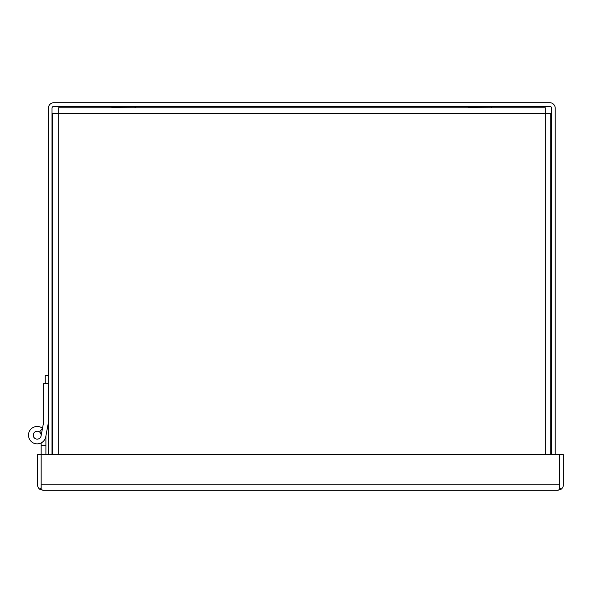 <?xml version="1.0" encoding="UTF-8"?>
<svg xmlns="http://www.w3.org/2000/svg" width="593" height="593" viewBox="0 0 593 593"><rect width="100%" height="100%" fill="white"/><g stroke="black" fill="none" stroke-linecap="round" stroke-linejoin="round"><path stroke-width="0.89" d="M48.404 375.369L45.238 375.369L45.238 383.671M48.404 454.683L48.404 108.156A5.448 5.448 0 0 1 53.852 102.708L549.763 102.708A5.448 5.448 0 0 1 555.211 108.156L555.211 454.683M551.601 454.683L551.601 108.156A1.838 1.838 0 0 0 549.763 106.325L53.852 106.325A1.838 1.838 0 0 0 52.021 108.156L52.021 454.683M52.021 243.634L52.844 244.457M52.021 222.412L52.844 221.589M550.778 454.683L550.778 113.226L545.33 113.226L545.33 107.778L58.292 107.778L58.292 113.226L52.844 113.226L52.844 454.683M560.896 489.388L559.748 487.639L559.74 454.683L563.35 454.683L563.35 484.844A5.448 5.448 0 0 1 560.896 489.388L557.917 490.292A5.448 5.448 0 0 0 557.917 490.292L42.992 490.292A5.448 5.448 0 0 0 42.992 490.292L39.99 489.388A5.448 5.448 0 0 1 37.544 484.844L37.544 454.683L41.154 454.683L41.162 484.992M42.992 490.292L41.162 489.388L41.162 454.683L559.733 454.683L559.733 484.844L41.162 484.844M557.902 490.292L559.733 489.388L559.733 484.844M39.99 489.388L41.147 487.639L41.147 484.844M37.196 431.215A3.958 3.958 0 0 1 41.154 435.173A3.958 3.958 0 0 1 37.196 439.131A3.958 3.958 0 0 1 33.238 435.173A3.958 3.958 0 0 1 37.196 431.215A3.958 3.958 0 0 1 41.154 435.173A3.958 3.958 0 0 1 37.196 439.131A3.958 3.958 0 0 1 33.238 435.173A3.958 3.958 0 0 1 37.196 431.215M41.154 454.683L41.154 445.313L45.906 445.313L45.906 435.981L48.404 422.535L45.757 436.767A8.71 8.71 0 0 1 28.486 435.173A8.71 8.71 0 0 1 42.451 428.228L39.538 431.986M41.087 435.899L43.652 422.097L43.652 383.671L48.404 383.671M45.906 445.313L45.906 454.683M41.154 445.313L41.154 442.934M43.111 425.04L43.652 422.097M111.758 107.778L113.026 106.325M135.515 107.778L111.758 107.592M134.248 106.325L135.515 107.592M468.099 107.778L469.367 106.325M491.856 107.778L468.099 107.592M490.589 106.325L491.856 107.592M58.292 454.683L58.292 113.226L545.33 113.226L545.33 454.683"/></g></svg>
